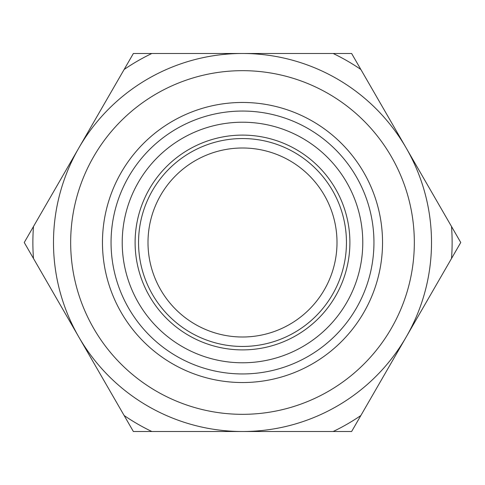<?xml version="1.0" encoding="UTF-8"?>
<svg xmlns="http://www.w3.org/2000/svg" width="485" height="485" viewBox="0 0 485 485"><rect width="100%" height="100%" fill="white"/><g stroke="black" fill="none" stroke-linecap="round" stroke-linejoin="round"><path stroke-width="0.73" d="M333.165 53.489A209.629 209.629 0 0 1 360.858 69.476L460.75 242.5L351.625 431.511L133.375 431.511L24.25 242.5L133.375 53.489L242.5 53.489A189.011 189.011 0 0 1 431.511 242.5A189.011 189.011 0 0 1 242.5 431.511A189.011 189.011 0 0 1 53.489 242.5A189.011 189.011 0 0 1 242.5 53.489L351.625 53.489L451.517 226.513A209.629 209.629 0 0 1 451.517 258.487M242.5 373.947A131.447 131.447 0 0 1 111.053 242.5A131.447 131.447 0 0 1 242.5 111.053A131.447 131.447 0 0 1 373.947 242.5A131.447 131.447 0 0 1 242.5 373.947M242.5 382.538A140.038 140.038 0 0 1 102.462 242.5A140.038 140.038 0 0 1 242.5 102.462A140.038 140.038 0 0 1 382.538 242.5A140.038 140.038 0 0 1 242.5 382.538M242.5 70.671A171.829 171.829 0 0 1 414.329 242.5A171.829 171.829 0 0 1 242.5 414.329A171.829 171.829 0 0 1 70.671 242.5A171.829 171.829 0 0 1 242.5 70.671M242.5 337.002A94.502 94.502 0 0 1 147.998 242.5A94.502 94.502 0 0 1 242.5 147.998A94.502 94.502 0 0 1 337.002 242.5A94.502 94.502 0 0 1 242.5 337.002M242.5 122.22A120.28 120.28 0 0 1 362.78 242.5A120.28 120.28 0 0 1 242.5 362.78A120.28 120.28 0 0 1 122.22 242.5A120.28 120.28 0 0 1 242.5 122.22M242.5 135.109A107.391 107.391 0 0 1 349.891 242.5A107.391 107.391 0 0 1 242.5 349.891A107.391 107.391 0 0 1 135.109 242.5A107.391 107.391 0 0 1 242.5 135.109A107.391 107.391 0 0 1 349.891 242.5A107.391 107.391 0 0 1 242.5 349.891M78.812 147.998L124.142 69.476A209.629 209.629 0 0 1 151.835 53.489M78.812 337.002L33.483 258.487A209.629 209.629 0 0 1 33.483 226.513M151.835 431.511A209.629 209.629 0 0 1 124.142 415.524M406.187 337.002L360.858 415.524A209.629 209.629 0 0 1 333.165 431.511M192.824 431.511L176.382 431.511M242.5 138.546A103.954 103.954 0 0 1 346.454 242.5A103.954 103.954 0 0 1 242.5 346.454A103.954 103.954 0 0 1 138.546 242.5A103.954 103.954 0 0 1 242.5 138.546"/></g></svg>
